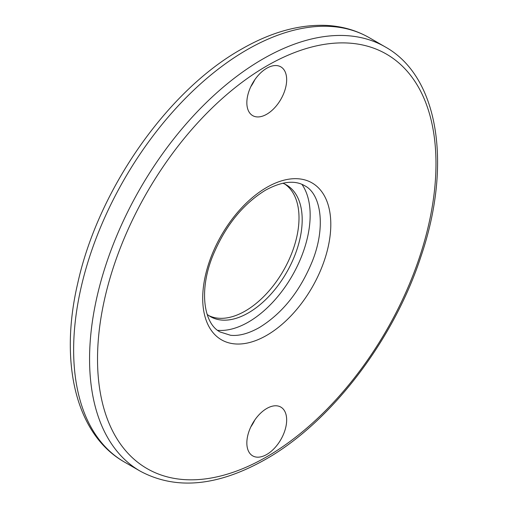 <?xml version="1.0" encoding="UTF-8"?>
<svg xmlns="http://www.w3.org/2000/svg" width="508" height="508" viewBox="0 0 508 508"><rect width="100%" height="100%" fill="white"/><g stroke="black" fill="none" stroke-linecap="round" stroke-linejoin="round"><path stroke-width="0.76" d="M254.806 419.983A28.156 16.256 -60 0 1 250.825 426.885M266.751 454.47A28.156 16.256 120 0 0 285.147 429.654A28.156 16.256 120 0 0 280.829 407.092A28.156 16.256 120 0 0 266.751 408.489A28.156 16.256 120 0 0 248.361 433.299A28.156 16.256 120 0 0 252.673 455.86A28.156 16.256 120 0 0 266.751 454.47M266.751 114.23A28.156 16.256 120 0 0 285.147 89.414A28.156 16.256 120 0 0 280.829 66.853A28.156 16.256 120 0 0 266.751 68.25A28.156 16.256 120 0 0 248.361 93.059A28.156 16.256 120 0 0 252.673 115.621A28.156 16.256 120 0 0 266.751 114.23M250.825 86.639A28.156 16.256 120 0 0 254.806 79.743M301.93 184.36A87.281 50.394 -60 0 1 248.437 322.053A87.281 50.394 -60 0 1 217.659 330.327M284.823 184.087A76.022 43.891 -60 0 1 294.475 245.478A76.022 43.891 -60 0 1 245.25 311.017A76.022 43.891 -60 0 1 208.871 315.639M282.816 183.217A76.022 43.891 -60 0 1 286.449 184.95A76.022 43.891 -60 0 1 298.101 245.866A76.022 43.891 -60 0 1 248.437 312.852A76.022 43.891 -60 0 1 210.426 316.617A76.022 43.891 -60 0 1 207.112 314.338M266.751 187.401A90.583 52.299 -60 0 1 330.803 224.377A90.583 52.299 -60 0 1 266.751 335.318A90.583 52.299 -60 0 1 202.705 298.336A90.583 52.299 -60 0 1 266.751 187.401M385.248 46.92C438.683 76.549 452.323 164.611 420.973 256.438C393.713 340.233 330.924 422.402 265.589 459.346C217.792 486.359 176.028 490.315 140.297 471.195A244.958 141.427 -60 0 1 102.749 274.911A244.958 141.427 -60 0 1 262.769 59.055A244.958 141.427 -60 0 1 385.248 46.92L369.322 37.725A244.958 141.427 -60 0 0 246.844 49.86A244.958 141.427 -60 0 0 86.817 265.716A244.958 141.427 -60 0 0 124.365 462.001C75.755 434.461 59.125 362.572 77.724 283.312C98.057 190.189 167.157 90.907 241.211 49.301C270.637 32.322 298.945 24.352 326.136 25.4C341.922 26.168 356.318 30.277 369.322 37.725M266.751 65.951A239.325 138.176 120 0 0 97.523 359.061A239.325 138.176 120 0 0 266.751 456.768A239.325 138.176 120 0 0 435.978 163.659A239.325 138.176 120 0 0 266.751 65.951M265.487 190.195C281.711 181.413 294.773 179.915 304.66 185.712C320.878 193.719 326.187 226.543 312.376 261.144C300.044 291.249 282.372 313.373 259.372 327.527C248.583 333.597 238.97 336.182 230.543 335.274L220.199 332.016C204.032 324.021 198.691 291.363 212.382 256.845C224.701 226.625 242.405 204.406 265.487 190.195M140.297 471.195L124.365 462.001"/></g></svg>
